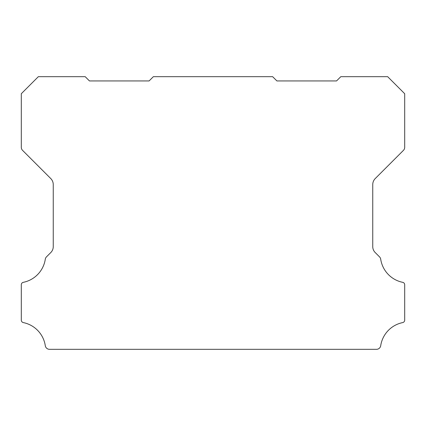 <?xml version="1.0" encoding="UTF-8"?>
<svg xmlns="http://www.w3.org/2000/svg" width="426" height="426" viewBox="0 0 426 426"><rect width="100%" height="100%" fill="white"/><g stroke="black" fill="none" stroke-linecap="round" stroke-linejoin="round"><path stroke-width="0.64" d="M21.3 284.749A2.465 2.465 0 0 1 23.345 282.321A27.86 27.86 0 0 0 45.289 259.221A4.287 4.287 0 0 1 46.498 256.841L50.758 252.581A8.312 8.312 0 0 0 53.25 246.558L53.25 184.58A8.568 8.568 0 0 0 50.758 178.553L22.551 150.346A4.324 4.324 0 0 1 21.3 147.337L21.3 93.72L38.34 76.68L85.2 76.68L89.46 80.94L149.1 80.94L153.36 76.68L272.64 76.68L276.9 80.94L336.54 80.94L340.8 76.68L387.66 76.68L404.7 93.72L404.7 147.337A4.324 4.324 0 0 1 403.454 150.346L375.247 178.553A8.568 8.568 0 0 0 372.75 184.58L372.75 246.558A8.312 8.312 0 0 0 375.247 252.581L379.502 256.841A4.287 4.287 0 0 1 380.711 259.221A27.86 27.86 0 0 0 402.655 282.321A2.465 2.465 0 0 1 404.7 284.824L404.7 320.102A2.551 2.551 0 0 1 402.655 322.599A27.844 27.844 0 0 0 380.711 345.699A4.255 4.255 0 0 1 376.504 349.32L49.496 349.32A4.255 4.255 0 0 1 45.289 345.699A27.844 27.844 0 0 0 23.345 322.599A2.551 2.551 0 0 1 21.3 320.102L21.3 284.824A2.465 2.465 0 0 1 21.3 284.749"/></g></svg>
